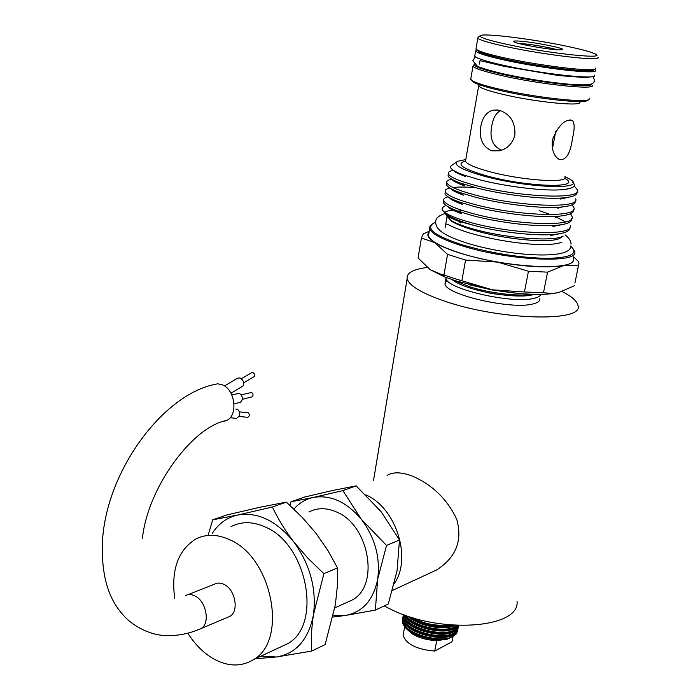 <?xml version="1.0" encoding="UTF-8"?>
<svg xmlns="http://www.w3.org/2000/svg" width="700" height="700" viewBox="0 0 700 700"><rect width="100%" height="100%" fill="white"/><g stroke="black" fill="none" stroke-linecap="round" stroke-linejoin="round"><path stroke-width="1.05" d="M594.676 69.431L595.341 70.07C600.749 75.031 542.614 68.696 503.396 59.815C486.719 56.061 477.452 53.156 475.597 51.1L476.779 49.761M594.326 75.154C599.699 80.264 541.608 74.043 502.451 65.065C485.8 61.276 476.551 58.328 474.714 56.21L474.88 55.239M582.986 70.612C569.581 70.805 531.869 65.511 506.677 59.867L486.972 54.67M198.546 629.624L200.952 628.617C188.265 634.139 175.612 636.379 162.986 635.355C151.935 634.786 133.341 627.62 122.08 613.751C107.082 596.68 100.625 571.305 102.707 537.617C108.203 468.834 162.916 395.841 213.553 384.659L217.718 383.793L222.101 384.711C235.235 389.287 238.438 415.844 226.494 420.516L223.265 421.435M500.483 110.582C495.959 113.129 493.08 118.16 491.846 125.685C489.326 138.058 492.529 146.213 501.445 150.133M412.851 617.741C424.078 623.954 436.047 626.325 448.752 624.837M457.826 630.403L456.452 633.806L453.101 636.352C439.521 644.341 401.021 632.117 402.474 619.841L403.051 617.137M403.139 616.122L402.727 618.406C401.284 630.665 439.801 642.88 453.381 634.909L456.802 632.275L458.089 628.898M458.412 627.322L457.082 630.613L453.714 633.176C440.125 641.13 401.59 628.915 403.034 616.691L403.305 614.81M403.331 614.548L403.296 615.247C401.852 627.462 440.405 639.66 453.994 631.724L457.415 629.108L458.692 625.739M458.771 625.511L454.326 630C441.35 637.569 404.469 626.64 403.716 614.688M404.504 614.976C408.126 626.447 442.47 635.6 454.606 628.548L458.351 625.494M457.109 625.441L454.939 626.815C443.817 633.133 413.096 626.264 406.158 615.562M408.38 616.324C417.944 626.15 444.964 630.971 455.219 625.363L455.245 625.345M451.421 625.074C438.217 627.366 425.294 624.899 412.641 617.68M406.507 628.819L411.915 633.675C418.985 637.954 427.254 640.246 436.721 640.57L447.064 639.249L449.785 638.111M402.483 620.27C402.019 624.129 404.644 627.97 410.358 631.785C417.9 636.414 426.729 639.021 436.844 639.599L449.067 638.234L453.145 636.326M405.142 625.992L405.431 626.885M475.011 289.502L491.829 293.571L509.066 295.601M534.117 294.324C523.985 298.305 490.919 295.024 469.446 287.822C462.56 285.556 457.345 283.246 453.81 280.892L452.183 279.676M454.528 280.464L468.86 286.484C488.574 293.046 518.324 296.704 531.615 294.254M446.967 280.14L445.007 283.692C444.386 294.394 511.63 310.065 533.05 303.922C537.845 302.759 540.111 301.017 539.849 298.716M445.926 277.401L445.979 278.145C445.384 288.706 512.733 304.316 534.153 298.314C538.064 297.395 540.295 296.074 540.846 294.368M427.201 267.496C413.088 269.264 406.402 272.991 407.146 278.679C409.054 285.626 421.4 293.064 444.203 300.983C498.986 320.233 583.887 322.446 578.034 305.743C577.334 301.35 572.058 296.625 562.205 291.576M517.064 601.37C520.039 628.469 439.591 634.489 390.049 608.921L384.23 605.903M387.1 475.405C393.374 471.642 402.115 472.019 413.332 476.525C432.985 485.354 447.449 499.599 456.733 519.278C462.744 540.697 455.971 557.629 436.406 570.071L426.983 574.438M517.02 293.248L492.494 290.019L468.449 284.559M293.895 509.093C299.162 503.046 305.576 499.179 313.145 497.481L291.007 501.778L304.465 497.061L333.252 490.367L356.16 485.861L380.922 511.464L399.49 539.989L386.531 545.431L361.191 519.111C375.113 537.722 380.581 557.847 377.615 579.486C373.231 600.303 362.451 612.316 345.266 615.51L333.34 615.282M332.955 617.006L345.266 615.51L375.392 610.085L377.615 579.486L386.531 545.431M430.203 269.701L444.325 276.762L455.298 280.717L492.45 289.826L524.44 291.961L528.456 271.224L497.613 262.115L465.57 260.041L461.86 280.761L452.463 277.926L443.949 274.96L447.545 254.389L434.84 242.629L421.426 238.026L418.075 257.959L430.203 269.701L441.648 274.549L443.949 274.96M308.998 511.963C317.328 507.657 326.428 507.631 336.306 511.901C368.961 524.65 379.969 585.218 352.511 599.847L345.931 602.84M557.226 49.779C549.587 47.346 526.671 43.558 518.569 43.383L518.499 43.383M559.256 49.875C549.649 49.779 518.945 44.415 514.483 42.079C512.759 41.248 513.678 40.889 517.247 40.994C529.419 41.239 566.615 48.344 562.363 49.656L559.256 49.875M507.255 44.441C549.771 53.751 610.059 59.911 594.51 53.655C590.012 51.66 580.851 49.21 567.017 46.296C533.173 39.095 484.155 32.953 480.401 35.578C478.468 37.126 487.419 40.075 507.255 44.441M597.905 57.207C603.409 61.801 545.16 55.178 505.785 46.524C489.037 42.857 479.719 40.084 477.829 38.185L478.074 37.284L480.113 35.788M476.105 48.134L475.948 49.061L478.135 50.488C482.431 52.456 490.98 54.863 503.773 57.706C538.571 65.529 591.255 71.969 595.245 69.038L595.753 68.031M594.309 69.694L593.793 70.053C589.837 72.949 538.274 66.666 504.201 58.984C491.671 56.192 483.298 53.821 479.08 51.879L476.84 49.796M494.463 71.724L504.114 74.086C526.094 78.907 547.164 82.25 567.332 84.096M572.451 138.469C570.369 154.061 565.845 160.982 558.871 159.224C553.639 155.855 551.486 149.389 552.405 139.825C558.407 125.169 565.084 118.711 572.416 120.453C574.718 123.086 574.726 129.097 572.451 138.469M499.231 110.224C510.177 113.995 515.401 122.194 514.911 134.829C512.741 143.194 507.754 148.496 499.957 150.763L491.899 150.841C482.58 146.886 478.896 138.688 480.856 126.227C482.44 117.6 486.377 112.254 492.669 110.18L499.231 110.224M465.78 159.556L457.564 161.315C452.786 164.71 461.142 169.514 482.65 175.744C527.231 188.449 590.117 190.339 569.599 179.06L564.952 176.627M572.845 182.367C576.476 186.025 573.475 188.414 563.841 189.543C546.551 191.599 506.599 186.786 479.832 179.83L463.4 174.912C452.025 170.651 448.227 167.423 451.999 165.226L456.68 161.936M588.201 100.074L587.528 100.546C582.523 103.968 531.895 98.123 498.619 90.116C486.623 87.272 478.476 84.761 474.171 82.591L471.529 80.194M470.899 78.225L470.706 79.354L473.235 81.226C477.627 83.431 485.94 85.978 498.181 88.882C532.166 97.038 583.896 103.022 588.954 99.549L589.724 98.201M577.106 191.914C577.57 194.836 573.484 196.779 564.847 197.741C545.947 199.981 504.709 195.143 477.164 188.037L461.186 183.304C453.32 180.469 448.936 178.01 448.026 175.928L448.324 174.221M453.469 170.389C449.435 171.106 447.738 172.287 448.376 173.933C450.144 177.362 459.865 181.379 477.531 185.981C519.242 196.971 582.304 200.025 577.5 189.928L574.166 185.929M539.131 210.621L550.602 214.567M555.214 216.449L565.486 221.952M570.001 227.395C570.325 230.965 565.241 233.275 554.75 234.343C536.847 236.189 503.659 232.627 478.415 226.581L458.509 221.244L448.621 217.123L444.736 213.237M444.745 206.097L442.54 207.602L442.269 209.475C443.94 213.351 453.521 217.726 470.986 222.6C512.216 234.237 574.919 236.495 570.386 225.374M442.146 208.626L442.181 209.965L447.02 214.865C452.008 218.006 459.891 221.191 470.662 224.429L478.415 226.581M571.76 218.566C572.145 221.97 567.324 224.193 557.305 225.234C537.661 227.369 498.549 222.653 472.255 215.53L458.561 211.347C449.47 208.049 444.43 205.135 443.441 202.606L443.783 200.638C445.48 204.409 455.096 208.696 472.614 213.5C513.966 224.98 576.756 227.439 572.154 216.562L570.491 213.727M573.536 209.694C573.965 212.949 569.398 215.084 559.834 216.099C540.418 218.278 500.596 213.526 473.883 206.404L459.41 202.029C450.748 198.879 445.926 196.123 444.964 193.751L445.305 191.774C447.029 195.431 456.68 199.623 474.25 204.365C515.716 215.679 578.594 218.33 573.93 207.716L572.119 204.811M562.45 198.809L561.969 198.581M575.312 200.821C575.767 203.91 571.445 205.949 562.354 206.938C543.183 209.151 502.644 204.356 475.519 197.234L460.294 192.675C452.034 189.683 447.431 187.075 446.495 184.852L446.836 182.866C448.586 186.41 458.273 190.523 475.886 195.195C517.475 206.343 580.449 209.195 575.715 198.835M448.017 196.822C444.631 197.706 443.223 198.975 443.783 200.638M475.834 187.696C466.48 186.935 459.077 186.847 453.617 187.434M449.864 188.029C446.241 188.86 444.719 190.102 445.305 191.774M451.754 179.2C447.86 179.979 446.224 181.195 446.836 182.866M455.376 172.034L456.251 171.938M592.349 85.094C597.642 90.475 539.648 84.473 500.614 75.329C484.006 71.47 474.801 68.425 472.981 66.185L474.407 64.26M446.95 216.09L451.491 221.165C456.041 224.053 463.19 226.966 472.929 229.915C503.274 239.304 550.314 243.74 559.79 238.324L561.531 237.186M446.495 215.758L450.905 220.343C455.464 223.16 462.656 225.977 472.465 228.795C503.79 238 552.799 242.112 563.15 236.127L559.79 238.324M559.423 225.479L558.74 225.085M462.831 210.656L455.481 211.33M445.007 212.502C446.127 211.094 449.041 210.429 453.749 210.534M474.556 64.138C472.832 66.15 481.819 69.466 501.498 74.078C538.799 82.784 594.554 88.76 591.483 83.947M435.592 222.355L433.37 223.317C425.451 228.699 435.111 235.882 462.359 244.869C490.998 253.164 518.997 257.661 546.376 258.361C570.736 257.915 578.847 253.838 570.71 246.12M573.37 249.007L574.639 251.545C579.941 263.918 508.463 260.733 461.773 245.718C442.129 239.47 431.436 233.765 429.678 228.585L429.957 226.188L432.092 224.149M428.925 233.013L428.461 235.769C430.194 241.045 440.86 246.838 460.46 253.146C507.036 268.293 578.428 271.294 573.186 258.694M212.354 533.234C218.68 523.521 227.106 517.457 237.632 515.051L212.686 519.829L226.818 514.972L260.295 507.194L286.352 502.119L301.901 517.055L315.858 533.111L327.714 550.209L337.505 567.901L323.881 573.65L307.851 558.18L293.606 541.678C310.065 564.331 316.68 588.656 313.469 614.635C308.569 639.555 296.188 653.678 276.308 657.011L261.074 656.093M255.439 658.718L276.308 657.011L311.605 651.087C310.896 639.896 311.517 627.751 313.469 614.635L323.881 573.65M174.729 598.526C170.975 570.299 177.896 550.524 195.492 539.201C205.931 533.776 217.455 534.012 230.09 539.928C272.396 557.865 288.225 640.692 253.348 659.697C241.386 666.916 228.279 666.715 214.025 659.102C203.831 653.327 195.099 644.691 187.836 633.185M231.061 526.619C241.456 521.246 252.901 521.395 265.396 527.074C307.256 544.25 322.49 624.759 287.805 643.624L279.571 647.465M227.509 617.365L229.828 616.376C239.286 611.485 235.366 589.531 224.088 584.43C220.561 582.689 217.332 582.628 214.41 584.246L187.705 594.764M242.638 386.225L242.935 386.05C244.615 383.224 243.679 380.529 240.109 377.974L237.799 378.096L224.438 385.945M239.636 402.447L240.511 402.22C243.294 399.28 242.953 396.34 239.479 393.4L231.735 394.791M235.882 409.106L237.545 409.308C240.896 412.755 240.546 415.791 236.486 418.399L234.832 418.215M254.135 376.652L254.756 375.576L254.257 373.791L252.901 372.558L251.737 372.627L241.36 378.744M251.676 396.953L252.114 396.839C253.505 395.377 253.339 393.925 251.615 392.464L241.229 394.817M239.662 411.854L248.229 412.851C249.9 414.566 249.725 416.062 247.704 417.349L246.881 417.252M237.632 515.051C257.504 511.648 276.168 520.529 293.606 541.678C284.935 530.206 277.856 518.648 272.379 507.01L237.632 515.051M212.686 519.829L208.32 534.669M286.352 502.119L272.379 507.01M337.505 567.901L337.409 585.742L335.352 604.739L325.124 644.569L311.605 651.087M421.426 238.026L423.299 233.879L429.223 231.254M429.065 232.19C426.352 234.973 428.277 238.455 434.84 242.629C447.781 250.206 468.702 256.699 497.613 262.115C526.689 267.006 548.791 268.135 563.938 265.493C571.646 263.856 574.788 261.284 573.379 257.775M447.545 254.389L465.57 260.041M574.919 283.071L578.428 265.816L563.938 265.493L547.558 272.151L543.48 292.766L524.44 291.961M578.428 265.816L578.979 263.244L578.209 261.257L573.58 256.769M552.431 148.794L555.774 131.18M528.456 271.224L547.558 272.151M461.86 280.761L492.45 289.826C516.346 293.947 536.043 295.26 551.539 293.746L558.477 292.618L574.35 285.793M543.48 292.766L552.423 293.475L558.477 292.618M313.145 497.481C330.4 494.506 346.421 501.716 361.191 519.111L342.895 490.604L313.145 497.481M291.007 501.778L289.879 505.321M356.16 485.861L342.895 490.604M399.49 539.989L397.049 570.798L388.281 603.986L375.392 610.085M394.328 583.529C412.213 558.119 395.876 507.491 365.82 494.865M404.652 626.824L403.113 635.399C406.332 644.298 416.876 649.512 434.744 651.053L451.964 641.795L452.996 636.431M438.498 639.634L440.029 638.829M436.721 640.57L434.744 651.053M458.054 628.145L457.879 627.209M457.494 626.089L457.179 625.45M229.828 616.376L200.952 628.617C210.438 623.691 206.395 601.256 195.029 595.971C191.476 594.169 188.23 594.09 185.299 595.709M465.736 159.81L465.491 161.201C466.839 164.071 474.416 167.431 488.206 171.281C520.389 180.346 568.803 183.732 564.891 176.951M579.976 101.5L579.714 101.92C584.071 106.942 535.08 102.191 502.119 94.185C488.005 90.781 480.191 88.025 478.669 85.916L479.229 84.691M564.62 178.229C584.762 188.825 526.75 187.268 485.319 175.481C462.245 168.656 455.63 163.888 465.474 161.157M410.69 617.067C420.613 625.398 442.601 629.335 453.084 625.205M405.869 615.457C411.364 628.04 450.389 635.18 457.074 625.476M404.74 617.444C408.161 630.446 449.374 638.872 456.444 628.67M457.765 626.246L457.896 625.476M403.856 616.543L403.699 617.531M404.18 620.637C407.636 633.666 448.709 642.066 455.814 631.855M457.153 629.423L457.301 627.891M457.153 626.85L456.785 625.695M406.175 615.589L405.248 616.411M404.582 617.146L403.918 618.126M403.48 619.089L403.13 620.699M403.62 623.831C408.73 632.529 419.808 637.779 436.844 639.599M417.795 620.532C426.536 624.531 435.566 626.343 444.868 625.966M417.436 623.84C426.02 627.742 434.884 629.519 444.027 629.186M417.078 627.156C425.504 630.945 434.201 632.695 443.179 632.398M416.719 630.455C424.988 634.148 433.527 635.863 442.321 635.6M416.377 633.762C424.48 637.341 432.845 639.021 441.464 638.803M475.37 56.822L472.789 60.734L477.164 65.949C478.721 67.288 486.92 69.799 501.76 73.483C526.181 78.864 549.43 82.513 571.515 84.446C592.165 85.601 593.014 84.228 594.449 80.806M503.501 66.176L480.515 60.734M504.079 66.308L558.617 75.574L588.166 77.779M594.519 80.01L592.83 76.527M444.771 213.614C438.235 215.731 435.199 218.794 435.68 222.801C436.406 228.261 439.618 234.237 466.664 243.023C509.784 256.471 571.699 260.076 570.745 246.006M469.761 233.021C449.102 226.678 448.131 223.457 445.716 224.193M470.645 233.284C491.347 239.19 512.514 242.882 534.135 244.361C554.251 246.006 565.731 241.098 560.849 242.428M570.981 244.23C571.218 241.281 569.249 238.166 565.075 234.876M475.597 51.1L474.714 56.21M402.474 619.841L402.727 618.406M403.034 616.691L403.296 615.247M447.064 639.249L449.067 638.234M411.915 633.675L410.358 631.785M445.007 283.692L445.979 278.145M407.146 278.679L373.555 480.244M444.325 276.762L441.648 274.549M593.793 70.053L595.245 69.038M498.146 109.996L492.669 110.18M572.416 120.453L569.896 119.849M464.94 161.665L465.491 161.201L478.669 85.916L479.386 84.752M587.528 100.546L588.954 99.549M442.181 209.965L442.269 209.475M448.026 175.928L448.376 173.933M451.491 221.165L450.905 220.343M448.621 217.123L447.02 214.865M239.146 416.386L247.704 417.349M252.114 396.839L242.384 399.332M254.284 376.565L243.775 382.804M230.151 417.699L236.486 418.399M240.511 402.22L234.062 403.891M242.935 386.05L230.93 393.199M142.433 538.571C147.324 488.259 192.421 426.571 226.494 420.516M253.348 659.697L287.805 643.624M428.461 235.769L429.678 228.585M445.06 227.981L446.985 216.912M470.706 79.354L472.981 66.185M563.841 189.543L569.651 188.545M463.4 174.912L465.421 176.496C457.616 173.53 453.836 171.614 454.064 170.756M564.847 197.741L560.298 199.071L568.96 197.164M461.186 183.304L464.45 185.85C456.164 182.683 452.191 180.609 452.524 179.629M562.354 206.938L557.856 208.232M460.294 192.675L463.505 195.178C455.21 192.01 451.045 189.84 451.01 188.694M559.834 216.099L555.406 217.367M459.41 202.029L462.569 204.479C454.317 201.338 449.977 199.089 449.558 197.75M557.305 225.234L552.939 226.476L562.642 224.499M458.561 211.347L461.659 213.754C453.924 210.919 449.418 208.6 448.149 206.806M554.75 234.343L550.454 235.55L560.525 233.546M458.509 221.244L460.775 223.011M559.72 225.409L559.151 225.032M474.171 82.591L473.235 81.226M479.448 64.085L480.314 59.098M479.08 51.879L478.135 50.488M475.948 49.061L477.829 38.185M334.81 607.898L352.511 599.847M551.539 293.746L552.423 293.475M436.406 570.071L392.507 590.389M453.81 280.892L453.189 280.017M417.104 620.2C425.845 624.391 435.243 626.308 445.305 625.94M416.736 623.516C424.471 627.462 433.703 629.352 444.421 629.169M416.36 626.815C425.18 630.91 434.28 632.765 443.642 632.38M415.993 630.122C424.664 634.113 433.598 635.933 442.803 635.582M415.634 633.421C424.156 637.306 432.924 639.091 441.954 638.785"/></g></svg>

